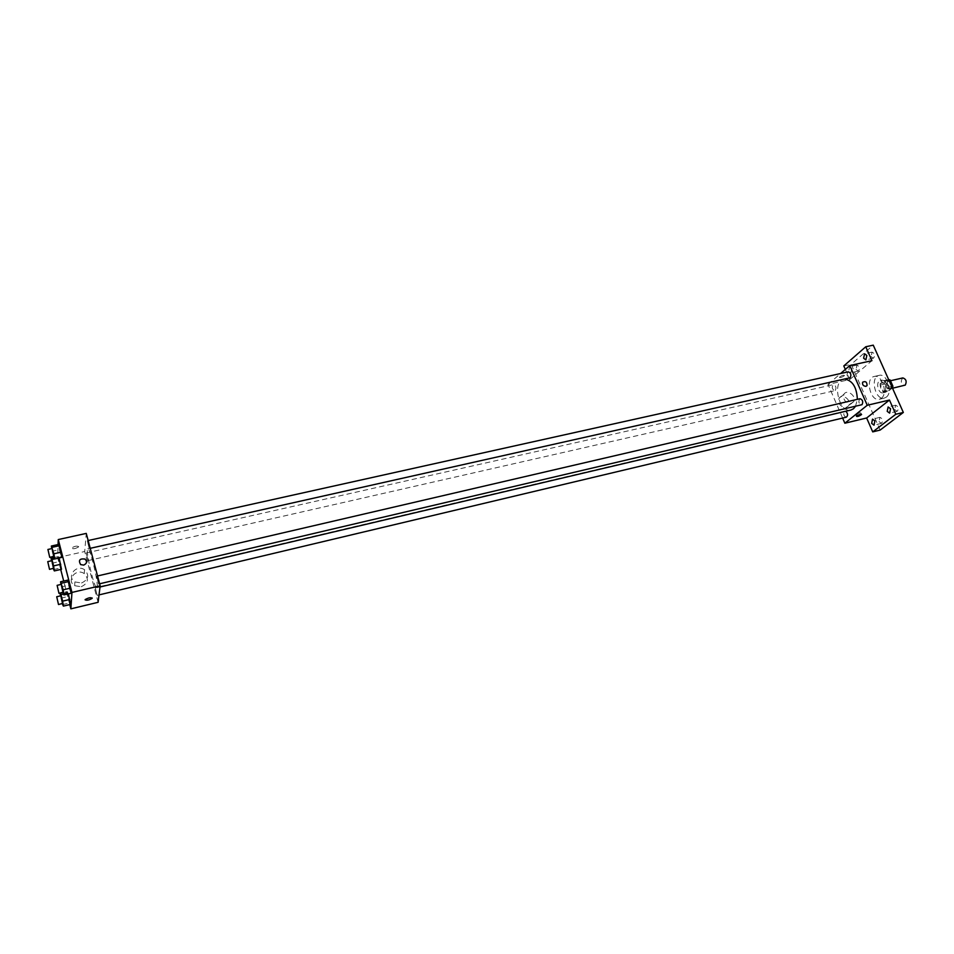 <?xml version="1.0" encoding="UTF-8"?>
<svg xmlns="http://www.w3.org/2000/svg" width="954" height="954" viewBox="0 0 954 954"><rect width="100%" height="100%" fill="white"/><g stroke="black" fill="none" stroke-linecap="round" stroke-linejoin="round"><path stroke-width="0.72" stroke-dasharray="4.77 3.58" d="M902.866 377.915C900.326 381.147 900.898 383.651 904.595 385.44M890.595 388.505C892.276 384.879 891.477 382.459 888.198 381.266C885.682 384.498 886.266 387.014 889.939 388.827L890.595 388.505M888.949 380.252L885.205 381.111L884.108 380.563L880.482 383.52L880.327 385.058L883.082 391.235L887.995 390.103L885.24 383.937L885.395 382.399L889.045 379.442M892.407 387.992L889.08 390.651L887.995 390.103M885.205 381.111L887.971 387.312L891.716 386.442M892.336 387.825L887.816 388.862L884.155 391.796L889.08 390.651M887.816 388.862L887.971 387.312M883.082 391.235L884.155 391.796M887.399 383.544C888.866 387.98 888.257 390.878 885.55 392.237C880.685 393.656 877.763 380.968 882.76 380.121L887.399 383.544M884.93 384.116L880.292 380.682C875.307 381.528 878.229 394.229 883.082 392.809L884.131 392.285C885.968 390.365 886.23 387.646 884.93 384.116M880.327 385.058L885.24 383.937M884.108 380.563L888.627 379.537M880.482 383.52L885.395 382.399M886.29 397.138C893.326 392.332 886.922 372.942 879.123 375.375C869.75 376.949 875.223 400.763 884.358 398.092L886.29 397.138M881.341 398.307C888.341 393.489 881.937 374.075 874.174 376.484C864.825 378.058 870.322 401.92 879.409 399.261L881.341 398.307M856.072 369.448L858.278 371.118C860.234 368.59 859.792 366.586 856.978 365.108L856.072 369.448M879.075 421.596L881.448 423.373C883.368 420.774 882.867 418.758 879.946 417.339L879.075 421.596M894.709 409.552L897.142 411.329C899.157 408.682 898.656 406.631 895.639 405.188L894.709 409.552M871.109 356.569L873.375 358.251C875.414 355.675 874.985 353.636 872.075 352.133L871.109 356.569M880.137 430.075L851.183 364.321L873.256 345.157M843.801 365.942L851.183 364.321M842.62 418.067L828.024 384.414L849.764 379.525L845.327 369.401M846.27 407.441L848.69 405.736C852.256 400.585 842.072 392.762 839.067 398.343C837.994 403.864 840.391 406.893 846.27 407.441M851.779 368.411L850.885 372.764L848.69 371.082L849.585 366.741L851.779 368.411M849.764 379.525L871.932 360.672M855.476 406.356L857.36 399.356M844.839 379.096L843.873 379.227C831.614 381.278 839.031 413.535 850.956 410.029M828.024 384.414L840.557 373.551M835.322 390.424C836.551 387.539 835.931 385.595 833.438 384.617C831.542 387.169 832.007 389.196 834.798 390.687L835.322 390.424M860.055 398.724C858.087 401.372 858.576 403.435 861.522 404.937M848.297 371.821C846.317 374.433 846.77 376.496 849.656 378.011M846.353 417.184C843.801 416.194 843.157 414.251 844.409 411.341L845.816 411.234M844.135 375.9L844.493 375.482C843.324 374.946 841.619 375.542 839.401 377.295C840.033 377.927 841.619 377.462 844.135 375.9L844.493 375.494C843.324 374.946 841.619 375.542 839.401 377.295C840.033 377.927 841.619 377.462 844.135 375.9M856.191 414.525C858.755 413.01 860.353 412.533 860.961 413.094C858.683 414.763 856.966 415.372 855.821 414.918L856.191 414.525M851.195 403.399L853.627 401.694C857.205 396.518 846.961 388.648 843.944 394.252C842.871 399.798 845.292 402.85 851.195 403.399M865.946 386.346C863.263 386.096 862.166 384.7 862.643 382.196L862.643 382.196M97.165 586.829C98.226 581.213 89.819 547.107 87.804 548.753C84.954 548.526 94.315 589.214 96.771 587.759L97.165 586.829M95.281 587.831L97.141 595.356L95.281 587.831M89.175 548.347L87.303 540.739L89.175 548.347M98.584 583.86L96.688 576.156L98.584 583.86M88.042 560.415L86.206 552.962L88.042 560.415M98.107 602.308L84.703 551.507L86.265 533.405M53.484 569.586L60.591 567.964L61.485 569.288L58.957 561.656L58.218 556.635L59.1 557.923L58.218 556.635L53.794 557.637M68.616 585.207L70.31 591.742L68.616 585.207L61.318 586.901L60.949 584.468M71.276 593.209L70.31 591.742L71.276 593.209M60.71 569.466L57.645 557.589L58.087 544.543M69.761 604.586L63.703 581.069M59.41 549.599L61.08 556.039L59.41 549.599L52.136 551.221L51.743 548.622M61.986 557.339L61.08 556.039L61.986 557.339M62.463 604.609L69.606 602.916L70.548 604.407L67.233 591.563L68.39 593.889L67.233 591.563L62.785 592.613M57.645 557.589L84.703 551.507M81.233 586.734C88.197 583.371 89.187 578.983 84.214 573.581C76.034 567.666 65.778 580.521 74.65 585.696L81.233 586.734M78.693 546.654C76.976 545.7 74.662 546.129 71.741 547.918C72.778 549.242 75.044 548.92 78.562 546.952L78.693 546.654C76.976 545.712 74.662 546.129 71.741 547.918C72.778 549.242 75.044 548.92 78.562 546.952L78.693 546.654M85.085 599.816L85.228 599.517C87.983 597.86 90.308 597.359 92.216 598.015M81.543 582.989C88.567 579.603 89.569 575.19 84.56 569.753C76.308 563.79 65.969 576.729 74.913 581.928L81.543 582.989M83.678 565.102L80.625 564.589M62.225 603.655L60.472 595.868M60.829 595.785L62.618 603.56M63.417 594.127L68.163 593.006M69.606 602.916L67.233 591.563M60.817 598.206L67.961 596.512M53.209 568.524L51.48 560.785M51.838 560.713L53.603 568.429M54.64 558.925L59.1 557.923M60.591 567.964L58.218 556.635M51.862 563.265L58.957 561.656M62.737 592.446L61.318 586.901M61.33 584.373L63.167 592.339M63 593.46L70.31 591.742M53.507 556.552L52.136 551.221M52.112 548.55L53.925 556.456M53.806 557.673L61.08 556.039M890.476 380.753L888.198 381.266M892.515 388.23L889.939 388.827M883.082 392.809L885.55 392.237M880.292 380.682L882.76 380.121M879.409 399.261L884.358 398.092M874.174 376.484L879.123 375.375M872.075 352.133L864.586 353.755M873.375 358.251L865.874 359.897M895.639 405.188L888.126 406.976M897.142 411.329L889.629 413.13M879.946 417.339L872.528 419.128M881.448 423.373L874.031 425.174M856.978 365.108L849.585 366.741M858.278 371.118L850.885 372.764M855.821 414.918L856.442 416.326M860.961 413.094L861.45 414.215M843.944 394.252L839.067 398.343M853.627 401.694L848.69 405.736M96.771 587.759L100.015 586.996M87.804 548.753L843.873 379.227M844.898 411.091L95.364 587.652M99.025 594.902L97.141 595.356M89.092 548.574L90.225 548.323M87.303 540.739L88.162 540.548M98.5 584.051L99.621 583.788M96.688 576.156L97.546 575.954M87.959 560.618L834.798 390.687M86.206 552.962L833.438 384.617M74.913 581.928L74.65 585.696M84.56 569.753L84.214 573.581"/><path stroke-width="1.43" d="M892.515 388.23L905.263 385.106C906.968 381.493 906.169 379.096 902.866 377.915L890.476 380.753M888.949 380.252L890.13 379.978L888.627 379.537M890.13 379.978L892.896 386.167L892.407 387.992M891.716 386.442L892.896 386.167M845.327 369.401L843.801 365.942L865.743 346.779L873.256 345.157L903.343 412.45L880.137 430.075L872.731 431.888L866.637 417.995L889.462 400.048L895.794 414.263L903.343 412.45M865.743 346.779L871.932 360.672L849.764 365.549L867.246 405.271L889.462 400.048M865.946 386.346C863.263 386.084 862.166 384.7 862.643 382.196C865.576 380.896 867.043 382.017 867.043 385.571L865.946 386.346L867.043 385.571C867.043 382.017 865.576 380.896 862.643 382.196M890.547 408.753L889.629 413.13L887.208 411.353L888.126 406.976L890.547 408.753M874.878 420.905L874.031 425.174L871.67 423.397L872.528 419.128L874.878 420.905M895.794 414.263L872.731 431.888M867.246 405.271L844.85 423.218L866.637 417.995M844.85 423.218L842.62 418.067M866.828 355.437L865.874 359.897L863.62 358.203L864.586 353.755L866.828 355.437M100.015 586.996L850.956 410.029L853.448 408.777L855.476 406.356M857.36 399.356C856.764 387.348 852.59 380.598 844.839 379.096M840.557 373.551L849.764 365.549M99.621 583.788L862.034 404.675C863.346 401.717 862.69 399.726 860.055 398.724L97.546 575.954M90.225 548.323L850.205 377.736C851.493 374.779 850.861 372.811 848.297 371.821L88.162 540.548M845.816 411.234C847.939 413.511 848.118 415.491 846.353 417.184L99.025 594.902M856.811 415.944C859.375 414.441 860.973 413.953 861.581 414.513C859.292 416.182 857.586 416.791 856.442 416.326L856.811 415.944M58.087 544.543L58.266 539.559L86.265 533.405L100.158 585.804L98.107 602.308L70.858 608.843L69.761 604.586M58.266 539.559L71.955 592.434L100.158 585.804M83.678 565.102L80.625 564.589C78.204 560.213 79.671 558.376 85.037 559.068C87.351 561.56 86.897 563.575 83.678 565.102C86.897 563.575 87.351 561.56 85.037 559.08L85.037 559.068M59.124 557.995L61.485 569.288L59.124 557.995M67.877 580.104L71.276 593.209L67.877 580.104L60.555 581.797L63.179 589.822L63.942 594.938L62.737 592.446M63.703 581.069L60.71 569.466M71.955 592.434L70.858 608.843M58.647 544.424L61.986 557.339L58.647 544.424L51.349 546.034L53.901 553.797L54.688 558.984L53.507 556.552M68.39 593.889L70.548 604.407L68.39 593.889M85.085 599.816L85.228 599.529C88.805 597.609 91.095 597.228 92.085 598.396C89.127 600.126 86.802 600.603 85.085 599.816C86.802 600.591 89.127 600.126 92.085 598.396L92.216 598.015M80.625 564.601C78.204 560.213 79.671 558.376 85.037 559.08M60.472 595.868L60.078 593.245L60.973 594.7L62.63 601.151L63.369 606.112L62.225 603.655M58.516 604.538L62.678 603.393L60.829 595.785L56.715 596.751L58.516 604.538L56.715 596.751M60.078 593.245L62.785 592.613M60.973 594.7L63.417 594.127M62.63 601.151L69.821 599.446M63.369 606.112L70.548 604.407M51.48 560.785L51.099 558.245L51.945 559.533L53.579 565.889L54.342 570.921L53.209 568.524M49.525 569.359L53.662 568.238L51.838 560.713L47.748 561.632L49.525 569.359L47.748 561.632M51.099 558.245L53.794 557.637M51.945 559.533L54.64 558.925M53.579 565.889L60.734 564.267M54.342 570.921L61.485 569.288M60.949 584.468L60.555 581.797M58.957 593.328L63.214 592.16L61.33 584.373L57.121 585.351L58.957 593.328L57.121 585.351M61.473 583.228L68.843 581.523M63.179 589.822L70.536 588.105M63.942 594.938L71.276 593.209M51.743 548.622L51.349 546.034M49.739 557.398L53.984 556.242L52.112 548.55L47.927 549.468L49.739 557.398L47.927 549.468M52.231 547.298L59.553 545.676M53.901 553.797L61.235 552.163M54.688 558.984L61.986 557.339"/></g></svg>
